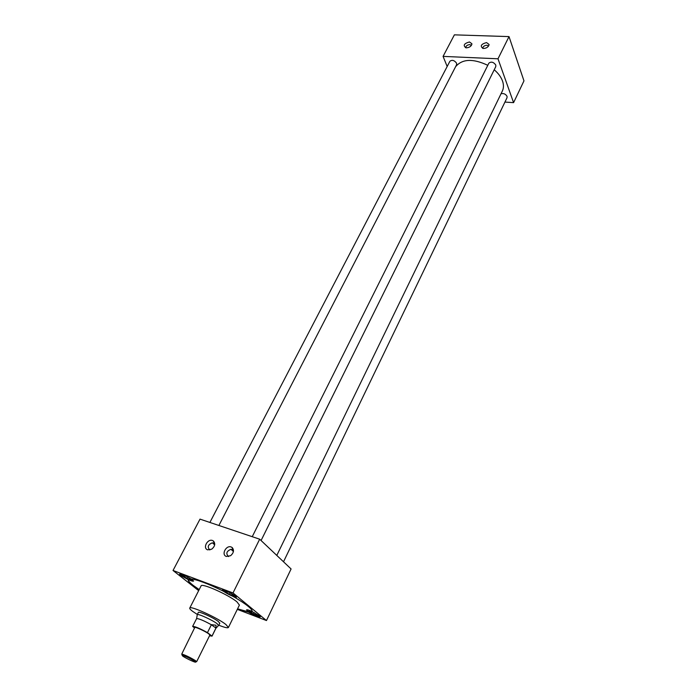<?xml version="1.0" encoding="UTF-8"?>
<svg xmlns="http://www.w3.org/2000/svg" width="697" height="697" viewBox="0 0 697 697"><rect width="100%" height="100%" fill="white"/><g stroke="black" fill="none" stroke-linecap="round" stroke-linejoin="round"><path stroke-width="1.05" d="M488.553 46.063L486.846 45.227C484.319 45.505 482.96 46.56 482.768 48.398M483.544 48.502C486.767 48.189 488.606 46.838 489.067 44.46L486.541 42.578C481.113 44.068 479.911 46.019 482.934 48.433L483.544 48.502M471.407 45.375L469.769 44.599C467.269 44.878 465.918 45.932 465.727 47.753M466.424 47.84C469.656 47.501 471.486 46.141 471.895 43.745L469.447 41.968C464.08 43.458 462.878 45.392 465.84 47.771L466.424 47.84M233.495 550.9L232.746 549.889L230.951 549.306C226.542 551.153 225.706 553.557 228.424 556.502L228.616 556.563M226.368 556.45L230.585 555.709C233.765 552.895 234.305 550.177 232.197 547.554L231.16 546.979C226.055 544.932 221.019 554.812 226.368 556.45M214.746 544.244L212.358 542.815C207.994 544.627 207.122 546.988 209.762 549.907L209.884 549.942M207.68 549.837L211.679 549.192C214.972 546.404 215.565 543.686 213.465 541.038L212.489 540.497C207.506 538.493 202.452 548.243 207.68 549.837M199.194 589.601L193.017 585.236C189.697 582.614 188.12 580.74 188.268 579.616L180.654 575.513L179.591 574.197C181.473 573.971 185.28 575.548 191.004 578.919C197.434 579.712 207.837 583.616 222.212 590.638L234.523 597.251L236.37 597.329L235.464 596.109C232.406 593.469 222.256 588.974 222.082 590.193L222.212 590.638M188.268 579.616C191.37 580.967 193.13 581.446 193.566 581.063L191.422 578.963M179.782 574.075L180.837 575.164C186.247 578.745 190.499 580.679 193.592 580.958M222.265 590.054L223.206 591.073C228.407 594.593 232.798 596.597 236.361 597.102M252.105 611.67L252.192 611.478C248.873 610.049 246.991 609.526 246.538 609.919L248.629 612.158C254.361 615.521 258.238 617.106 260.242 616.915L259.441 615.843L252.157 611.574C252.584 609.239 246.703 604.465 234.523 597.251M246.599 609.849L247.452 610.851C252.445 614.188 256.696 616.139 260.225 616.688M283.513 561.791L507.033 97.728L507.059 96.343C505.595 93.99 503.591 93.128 501.03 93.755M261.079 540.524L495.785 66.598L495.811 65.065C493.546 62.007 491.228 61.371 488.858 63.174L252.236 536.699M218.884 525.477L456.579 64.812L456.587 63.209C454.357 60.264 452.126 59.62 449.887 61.275L209.893 522.454M218.788 625.218C224.556 627.483 227.771 628.232 228.424 627.466L225.872 624.468C217.438 617.708 189.906 605.257 189.75 608.098C189.523 608.647 190.473 609.718 192.599 611.321L197.321 614.466M228.424 627.466L239.411 605.092L236.989 601.903C228.799 594.872 201.433 582.709 201.084 585.898L189.75 608.098M276.796 555.431L502.354 91.037C503.757 88.083 503.8 84.738 502.502 80.991C501.038 77.001 498.277 73.263 494.217 69.761M219.738 623.292L218.37 621.506C213.639 617.734 198.436 610.86 198.314 612.428L198.288 612.55M188.181 579.791C188.033 580.915 189.61 582.788 192.921 585.41L199.107 589.775M237.494 608.995L248.629 612.158M237.581 608.821L248.707 611.983M504.942 102.076L513.584 102.642L497.998 58.792L443.074 56.387L447.178 66.494M487.787 65.318C473.071 58.374 462.355 58.818 455.638 66.642M237.311 609.37L266.472 620.548L291.085 568.961L259.676 539.199L200.013 519.126L173.03 570.486L198.662 590.647M513.584 102.642L523.97 80.869L509.01 36.601L454.383 34.85L443.074 56.387M497.998 58.792L509.01 36.601M266.472 620.548L233.007 592.947L259.676 539.199M233.007 592.947L173.03 570.486M252.976 612.071L249.056 611.034L253.377 613.996L257.907 615.407L254.327 612.733M250.171 612.088L252.41 613.421M254.056 612.593L253.377 613.996M249.561 610.764L249.204 611.513M249.456 610.729L249.23 611.321M254.379 614.379L256.688 615.259M228.947 592.258L224.992 590.777L224.782 591.178L229.374 594.367L233.957 595.761L233.835 595.072L229.94 592.746M185.994 576.149L182.231 575.173L186.892 578.379L191.144 579.686L190.926 578.954L187.205 576.75M226.011 592.354L228.363 593.757M230.123 592.859L229.374 594.367M225.401 590.925L224.992 591.744M225.227 590.864L224.992 591.526M230.402 594.75L232.763 595.639M183.538 576.402L185.881 577.787M187.606 576.985L186.892 578.379M182.945 575.008L182.527 575.8M182.684 574.912L182.483 575.565M187.859 578.745L190.107 579.59M197.225 614.981L197.286 614.615C198.166 613.526 212.663 620.191 217.211 623.78L218.431 625.601M182.762 656.13C186.474 658.717 197.478 663.649 195.378 661.793L194.541 661.148C189.793 658.264 185.629 656.252 182.056 655.119L182.762 656.13M196.632 661.714L209.884 635.054L208.821 633.913C205.449 631.343 194.829 626.49 194.777 627.492L181.769 654.021C185.698 655.267 190.281 657.48 195.508 660.66L196.632 661.714L195.752 661.645M211.391 624.643L215.965 625.235L215.992 628.093L211.374 624.773C203.994 620.696 199.081 618.631 196.624 618.57L192.625 626.411L194.533 627.988M209.527 635.76L212.045 636.134L215.992 628.093M192.625 626.411C194.681 626.254 199.63 628.328 207.471 632.615L211.374 624.773M212.045 636.134L207.471 632.615M215.904 628.171L212.045 635.969M488.919 45.34L489.067 44.46M471.764 44.66L471.895 43.745M232.746 549.889L232.197 547.554M214.057 543.364L213.465 541.038M214.676 544.836L212.358 542.815M233.417 551.501L230.951 549.306M218.666 625.462L219.851 623.074M195.378 661.793L196.432 661.366M215.922 628.241L218.684 625.331M196.624 618.57L197.286 614.615M182.056 655.119L181.769 654.021M197.199 614.71L198.401 612.332"/></g></svg>
